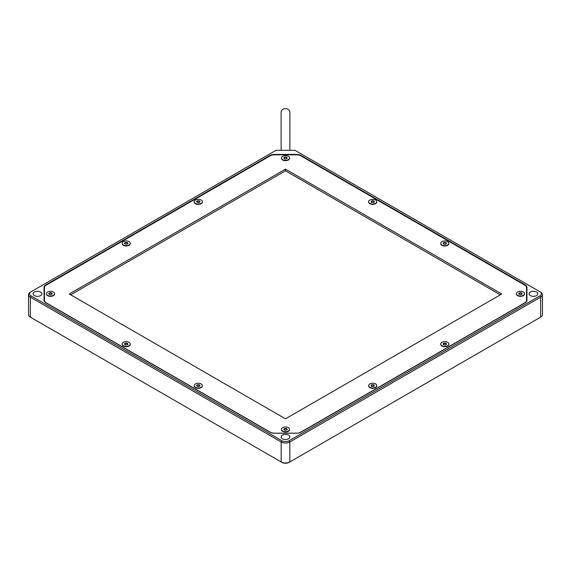 <?xml version="1.0" encoding="UTF-8"?>
<svg xmlns="http://www.w3.org/2000/svg" width="571" height="571" viewBox="0 0 571 571"><rect width="100%" height="100%" fill="white"/><g stroke="black" fill="none" stroke-linecap="round" stroke-linejoin="round"><path stroke-width="0.86" d="M199.536 200.971L197.83 200.706L196.581 201.427L197.038 202.412L198.744 202.676L199.993 201.956L199.536 200.971L199.764 202.091M197.83 200.706L199.365 201.235L199.7 202.127M196.581 201.427L197.887 201.006L199.365 201.399M197.181 202.434L196.809 201.634M195.403 203.355A4.076 2.355 0 0 0 199.843 203.868A4.076 2.355 0 0 0 202.362 201.691A4.076 2.355 0 0 0 198.287 199.336A4.076 2.355 0 0 0 194.204 201.691A4.076 2.355 0 0 0 195.403 203.355M202.355 201.863A4.076 2.355 180 0 1 202.362 202.027A4.076 2.355 180 0 1 199.843 204.204A4.076 2.355 180 0 1 195.403 203.69A4.076 2.355 180 0 1 194.204 202.027A4.076 2.355 180 0 1 194.219 201.863M51.768 292.937L50.07 292.673L48.821 293.394L49.277 294.379L50.983 294.643L52.232 293.922L51.768 292.937L52.004 294.058M50.07 292.673L51.604 293.201L51.94 294.094M48.821 293.394L50.127 292.973L51.604 293.366M49.42 294.4L49.049 293.601M47.643 295.328A4.076 2.355 0 0 0 52.082 295.835A4.076 2.355 0 0 0 54.602 293.658A4.076 2.355 0 0 0 50.526 291.31A4.076 2.355 0 0 0 46.444 293.658A4.076 2.355 0 0 0 47.643 295.328M54.588 293.829A4.076 2.355 180 0 1 54.602 293.994A4.076 2.355 180 0 1 52.082 296.171A4.076 2.355 180 0 1 47.643 295.657A4.076 2.355 180 0 1 46.444 293.994A4.076 2.355 180 0 1 46.458 293.829M199.536 384.904L197.83 384.647L196.581 385.361L197.038 386.346L198.744 386.61L199.993 385.889L199.536 384.904L199.764 386.025M197.83 384.647L199.365 385.168L199.7 386.06M196.581 385.361L197.887 384.94L199.365 385.339M197.181 386.374L196.809 385.568M195.403 387.295A4.076 2.355 0 0 0 199.843 387.802A4.076 2.355 0 0 0 202.362 385.625A4.076 2.355 0 0 0 198.287 383.277A4.076 2.355 0 0 0 194.204 385.625A4.076 2.355 0 0 0 195.403 387.295M202.355 385.796A4.076 2.355 180 0 1 202.362 385.96A4.076 2.355 180 0 1 199.843 388.137A4.076 2.355 180 0 1 195.403 387.623A4.076 2.355 180 0 1 194.204 385.96A4.076 2.355 180 0 1 194.219 385.796M373.962 384.904L372.256 384.647L371.007 385.361L371.464 386.346L373.17 386.61L374.419 385.889L373.962 384.904L374.191 386.025M372.256 384.647L373.798 385.168L374.133 386.06M371.007 385.361L372.321 384.94L373.798 385.339M371.614 386.374L371.236 385.568M369.83 387.295A4.076 2.355 0 0 0 374.276 387.802A4.076 2.355 0 0 0 376.796 385.625A4.076 2.355 0 0 0 372.713 383.277A4.076 2.355 0 0 0 368.638 385.625A4.076 2.355 0 0 0 369.83 387.295M376.781 385.796A4.076 2.355 180 0 1 376.796 385.96A4.076 2.355 180 0 1 374.276 388.137A4.076 2.355 180 0 1 369.83 387.623A4.076 2.355 180 0 1 368.638 385.96A4.076 2.355 180 0 1 368.645 385.796M521.723 292.937L520.017 292.673L518.768 293.394L519.232 294.379L520.93 294.643L522.179 293.922L521.723 292.937L521.951 294.058M520.017 292.673L521.559 293.201L521.894 294.094M518.768 293.394L520.081 292.973L521.559 293.366M519.374 294.4L518.996 293.601M517.59 295.328A4.076 2.355 0 0 0 522.037 295.835A4.076 2.355 0 0 0 524.556 293.658A4.076 2.355 0 0 0 520.474 291.31A4.076 2.355 0 0 0 516.398 293.658A4.076 2.355 0 0 0 517.59 295.328M524.542 293.829A4.076 2.355 180 0 1 524.556 293.994A4.076 2.355 180 0 1 522.037 296.171A4.076 2.355 180 0 1 517.59 295.657A4.076 2.355 180 0 1 516.398 293.994A4.076 2.355 180 0 1 516.412 293.829M373.962 200.971L372.256 200.706L371.007 201.427L371.464 202.412L373.17 202.676L374.419 201.956L373.962 200.971L374.191 202.091M372.256 200.706L373.798 201.235L374.133 202.127M371.007 201.427L372.321 201.006L373.798 201.399M371.614 202.434L371.236 201.634M369.83 203.355A4.076 2.355 0 0 0 374.276 203.868A4.076 2.355 0 0 0 376.796 201.691A4.076 2.355 0 0 0 372.713 199.336A4.076 2.355 0 0 0 368.638 201.691A4.076 2.355 0 0 0 369.83 203.355M376.781 201.863A4.076 2.355 180 0 1 376.796 202.027A4.076 2.355 180 0 1 374.276 204.204A4.076 2.355 180 0 1 369.83 203.69A4.076 2.355 180 0 1 368.638 202.027A4.076 2.355 180 0 1 368.645 201.863M286.749 157.275L285.043 157.011L283.794 157.732L284.251 158.717L285.957 158.981L287.206 158.26L286.749 157.275L286.977 158.395M285.043 157.011L286.585 157.539L286.92 158.431M283.794 157.732L285.107 157.31L286.585 157.703M284.394 158.738L284.023 157.939M282.616 159.666A4.076 2.355 0 0 0 287.063 160.173A4.076 2.355 0 0 0 289.576 157.996A4.076 2.355 0 0 0 285.5 155.647A4.076 2.355 0 0 0 281.424 157.996A4.076 2.355 0 0 0 282.616 159.666M289.568 158.167A4.076 2.355 180 0 1 289.576 158.331A4.076 2.355 180 0 1 287.063 160.508A4.076 2.355 180 0 1 282.616 159.994A4.076 2.355 180 0 1 281.424 158.331A4.076 2.355 180 0 1 281.432 158.167M500.296 294.829L285.5 170.815L70.704 294.829M285.5 418.836L69.262 293.994L285.5 169.152L501.738 293.994L285.5 418.836M285.5 170.815L285.5 169.152M526.555 300.439L526.555 287.548A5.71 3.298 0 0 0 524.885 285.222L300.696 155.783A5.71 3.298 0 0 0 296.663 154.82L274.337 154.82A5.71 3.298 0 0 0 270.304 155.783L46.115 285.222A5.71 3.298 0 0 0 44.445 287.548L44.445 300.439A5.71 3.298 0 0 0 46.115 302.766L270.304 432.204A5.71 3.298 0 0 0 274.337 433.168L296.663 433.168A5.71 3.298 0 0 0 300.696 432.204L524.885 302.766A5.71 3.298 0 0 0 526.555 300.439L526.555 301.538M44.445 301.538L44.445 300.439M130.274 344.177A4.076 2.355 180 0 1 130.281 344.349A4.076 2.355 180 0 1 127.768 346.518A4.076 2.355 180 0 1 123.322 346.012A4.076 2.355 180 0 1 122.13 344.349A4.076 2.355 180 0 1 122.137 344.177M448.863 243.474A4.076 2.355 180 0 1 448.87 243.639A4.076 2.355 180 0 1 446.358 245.815A4.076 2.355 180 0 1 441.911 245.302A4.076 2.355 180 0 1 440.719 243.639A4.076 2.355 180 0 1 440.726 243.474M130.274 243.474A4.076 2.355 180 0 1 130.281 243.639A4.076 2.355 180 0 1 127.768 245.815A4.076 2.355 180 0 1 123.322 245.302A4.076 2.355 180 0 1 122.13 243.639A4.076 2.355 180 0 1 122.137 243.474M448.863 344.177A4.076 2.355 180 0 1 448.87 344.349A4.076 2.355 180 0 1 446.358 346.518A4.076 2.355 180 0 1 441.911 346.012A4.076 2.355 180 0 1 440.719 344.349A4.076 2.355 180 0 1 440.726 344.177M289.568 429.492A4.076 2.355 180 0 1 289.576 429.656A4.076 2.355 180 0 1 287.063 431.833A4.076 2.355 180 0 1 282.616 431.319A4.076 2.355 180 0 1 281.424 429.656A4.076 2.355 180 0 1 281.432 429.492M276.057 150.301L294.943 150.301L539.938 291.745A5.096 2.941 180 0 1 539.938 295.906L289.104 440.726A5.096 2.941 180 0 1 281.896 440.726L31.062 295.906A5.096 2.941 180 0 1 31.062 291.745L276.057 150.301M31.062 291.745L30.342 292.159A6.117 3.533 0 0 0 28.55 294.657A6.117 3.533 0 0 0 30.342 297.156L281.175 441.975A6.117 3.533 0 0 0 289.825 441.975L540.658 297.156A6.117 3.533 0 0 0 542.45 294.657A6.117 3.533 0 0 0 540.658 292.159L539.938 291.745M34.453 295.614A4.382 2.534 180 0 1 33.168 293.829A4.382 2.534 180 0 1 37.55 291.296A4.382 2.534 180 0 1 41.933 293.829A4.382 2.534 180 0 1 39.228 296.163A4.382 2.534 180 0 1 34.453 295.614M530.352 295.614A4.382 2.534 180 0 1 529.067 293.829A4.382 2.534 180 0 1 533.45 291.296A4.382 2.534 180 0 1 537.832 293.829A4.382 2.534 180 0 1 535.127 296.163A4.382 2.534 180 0 1 530.352 295.614M282.402 438.771A4.382 2.534 180 0 1 281.118 436.979A4.382 2.534 180 0 1 285.5 434.452A4.382 2.534 180 0 1 289.882 436.979A4.382 2.534 180 0 1 287.177 439.32A4.382 2.534 180 0 1 282.402 438.771M300.988 155.954L300.988 155.455L525.17 284.886L525.17 285.4M45.83 285.4L45.83 284.886A6.117 3.533 0 0 0 44.038 287.384L44.038 300.275A6.117 3.533 0 0 0 45.83 302.766L270.012 432.204A6.117 3.533 0 0 0 274.337 433.232L296.663 433.232A6.117 3.533 0 0 0 300.988 432.204L525.17 302.766A6.117 3.533 0 0 0 526.962 300.275L526.962 287.384A6.117 3.533 0 0 0 525.17 284.886M45.83 284.886L270.012 155.455L270.012 155.954M274.337 154.82L274.337 154.42A6.117 3.533 0 0 0 270.012 155.455M274.337 154.42L296.663 154.42L296.663 154.82M300.988 155.455A6.117 3.533 0 0 0 296.663 154.42M44.445 287.948A6.117 3.533 0 0 0 44.038 289.212M526.555 287.948A6.117 3.533 0 0 1 526.962 289.212L526.962 300.275M542.45 294.657L542.45 314.635A6.117 3.533 180 0 1 540.658 317.133L289.104 462.367A5.096 2.941 0 0 1 281.896 462.367L30.342 317.133A6.117 3.533 180 0 1 28.55 314.635L28.55 294.657M539.938 317.547L540.658 317.133L539.938 317.547A5.096 2.941 0 0 0 539.945 317.54L540.658 317.133L540.658 297.156L539.938 295.906M30.342 317.133L31.062 317.547A5.096 2.941 0 0 0 31.062 317.547L30.342 317.133L30.342 297.156L31.062 295.906M289.104 462.367L289.825 461.946A6.117 3.533 180 0 1 281.175 461.946L281.896 462.367M443.688 244.053L443.317 243.246L444.395 242.618L445.872 243.018L446.208 243.738M444.338 242.325L443.089 243.046L443.546 244.031L445.252 244.295L446.501 243.574L446.044 242.589L444.338 242.325L445.872 243.018M446.044 242.589L446.272 243.703M441.911 244.973A4.076 2.355 0 0 0 446.358 245.48A4.076 2.355 0 0 0 448.87 243.31A4.076 2.355 0 0 0 444.795 240.955A4.076 2.355 0 0 0 440.719 243.31A4.076 2.355 0 0 0 441.911 244.973M443.374 243.374L444.395 242.789M443.688 344.756L443.317 343.949L444.395 343.328L445.872 343.721L446.208 344.441M444.338 343.028L443.089 343.749L443.546 344.734L445.252 344.998L446.501 344.277L446.044 343.292L444.338 343.028L445.872 343.721M446.044 343.292L446.272 344.406M441.911 345.676A4.076 2.355 0 0 0 446.358 346.19A4.076 2.355 0 0 0 448.87 344.013A4.076 2.355 0 0 0 444.795 341.658A4.076 2.355 0 0 0 440.719 344.013A4.076 2.355 0 0 0 441.911 345.676M443.374 344.085L444.395 343.492M284.394 430.063L284.023 429.264L285.107 428.635L286.585 429.028L286.92 429.756M285.043 428.336L283.794 429.057L284.251 430.042L285.957 430.306L287.206 429.585L286.749 428.6L285.043 428.336L286.585 429.028M286.749 428.6L286.977 429.72M282.616 430.991A4.076 2.355 0 0 0 287.063 431.498A4.076 2.355 0 0 0 289.576 429.321A4.076 2.355 0 0 0 285.5 426.972A4.076 2.355 0 0 0 281.424 429.321A4.076 2.355 0 0 0 282.616 430.991M284.08 429.392L285.107 428.8M125.099 344.756L124.728 343.949L125.813 343.328L127.29 343.721L127.626 344.441M125.748 343.028L124.499 343.749L124.956 344.734L126.662 344.998L127.911 344.277L127.454 343.292L125.748 343.028L127.29 343.721M127.454 343.292L127.683 344.406M123.322 345.676A4.076 2.355 0 0 0 127.768 346.19A4.076 2.355 0 0 0 130.281 344.013A4.076 2.355 0 0 0 126.205 341.658A4.076 2.355 0 0 0 122.13 344.013A4.076 2.355 0 0 0 123.322 345.676M124.792 344.085L125.813 343.492M125.099 244.053L124.728 243.246L125.813 242.618L127.29 243.018L127.626 243.738M125.748 242.325L124.499 243.046L124.956 244.031L126.662 244.295L127.911 243.574L127.454 242.589L125.748 242.325L127.29 243.018M127.454 242.589L127.683 243.703M123.322 244.973A4.076 2.355 0 0 0 127.768 245.48A4.076 2.355 0 0 0 130.281 243.31A4.076 2.355 0 0 0 126.205 240.955A4.076 2.355 0 0 0 122.13 243.31A4.076 2.355 0 0 0 123.322 244.973M124.792 243.374L125.813 242.789M196.867 201.763L197.887 201.17M49.106 293.73L50.127 293.137M196.867 385.696L197.887 385.111M371.3 385.696L372.321 385.111M519.06 293.73L520.081 293.137M371.3 201.763L372.321 201.17M284.08 158.067L285.107 157.475M281.118 150.301L281.118 112.216A4.382 3.576 -0 0 1 285.5 108.633A4.382 3.576 -0 0 1 289.882 112.216L289.882 150.301M281.896 440.726L281.175 441.975L281.175 461.946M289.825 461.946L289.825 441.975L289.104 440.726"/></g></svg>
